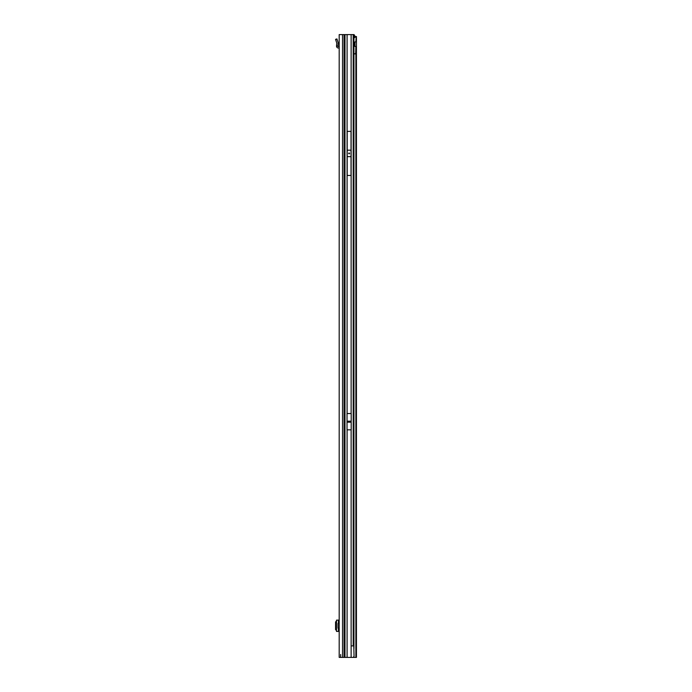 <?xml version="1.0" encoding="UTF-8"?>
<svg xmlns="http://www.w3.org/2000/svg" width="692" height="692" viewBox="0 0 692 692"><rect width="100%" height="100%" fill="white"/><g stroke="black" fill="none" stroke-linecap="round" stroke-linejoin="round"><path stroke-width="1.04" d="M349.339 422.12A0.476 0.476 0 0 0 349.339 421.272L348.88 421.272A0.476 0.476 0 0 0 348.88 422.12L351.19 422.12L351.19 429.836L347.029 429.836L347.029 422.198L351.19 422.198M349.105 153.892L348.63 153.408L349.105 152.932L349.59 153.408L349.105 153.892M344.08 657.4L339.192 657.4L339.192 34.6L344.08 34.6L344.08 657.4L344.746 657.4L344.746 34.6L344.08 34.6M340.628 657.4L340.628 654.528M347.029 422.198L347.029 413.548L351.19 413.548L351.19 422.12M351.026 131.376L351.026 175.448L347.194 175.448L347.194 131.376L351.026 131.376M344.746 657.4L351.129 657.4L351.129 645.904L353.768 645.904L353.75 37.307A2.872 0.502 90 0 0 353.586 35.846L353.335 34.6L344.746 34.6M354.737 42.48L354.737 45.888M352.955 34.6L354.105 34.6L355.065 37.316M353.768 645.904L354.045 656.137L353.353 657.4L351.129 657.4M353.846 37.723L353.525 35.552M353.742 35.975L354.866 35.828M336.511 631.424L336.511 620.136L339.192 620.127M336.511 631.433L339.192 631.433M336.502 620.949L335.559 621.961L335.559 629.599L336.502 630.611M339.192 623.388L338.042 623.388L338.042 628.18L339.192 628.18M339.192 46.641A1.92 1.92 0 0 0 338.708 46.58L338.423 46.58A0.476 0.476 0 0 1 337.947 46.148L336.511 46.148A1.92 1.92 0 0 0 338.423 48.016L338.708 48.016A0.476 0.476 0 0 1 339.192 48.492M336.511 46.148L336.77 43.077L335.559 39.358L336.926 38.908L338.137 42.627L337.947 46.148M337.947 46.044L336.511 46.053M353.75 37.221A2.872 2.033 -90 0 1 354.858 36.529L356.441 36.52L356.441 41.918L355.878 41.788A2.396 1.695 90 0 0 354.235 44.184A2.396 1.695 90 0 0 355.878 46.572L356.441 46.451L356.441 41.918L354.996 41.918M353.949 53.907L355.878 53.907L353.949 53.621L353.949 648.525M353.353 657.4L356.441 657.4L356.441 46.451L354.996 46.451M354.996 46.182L354.996 42.177M354.858 36.529L355.878 36.529A2.872 2.033 90 0 0 354.659 37.359L353.75 37.359M356.198 36.52L355.878 41.788M353.768 38.051L353.949 38.043A0.96 0.675 90 0 0 354.365 37.766L354.659 37.359M353.949 53.621L353.949 38.043L353.145 38.043M353.949 53.76L355.878 53.907L355.878 657.4M355.671 53.76L355.878 46.572M347.029 421.272L348.88 421.272M349.339 421.272L351.19 421.272M347.029 421.186L351.19 421.186M347.029 422.12L348.88 422.12M347.09 413.548L347.09 34.6M351.129 413.548L351.129 34.6M351.026 150.181L347.194 150.181M351.026 156.643L347.194 156.643M342.54 657.4L342.54 34.6M344.988 657.4L344.988 34.6M347.09 657.4L347.09 429.836M351.129 645.904L351.129 429.836M353.205 34.6L353.205 645.904M338.708 620.127L338.708 623.388M338.708 628.18L338.708 631.433M338.423 620.127L338.423 623.388M338.423 628.18L338.423 631.433M337.047 39.28L335.681 39.721M353.949 656.319L353.949 657.4M353.82 657.4L353.82 656.57M353.82 646.622L353.82 38.051M354.365 37.766L353.768 37.766M336.502 620.127L336.502 631.433"/></g></svg>
